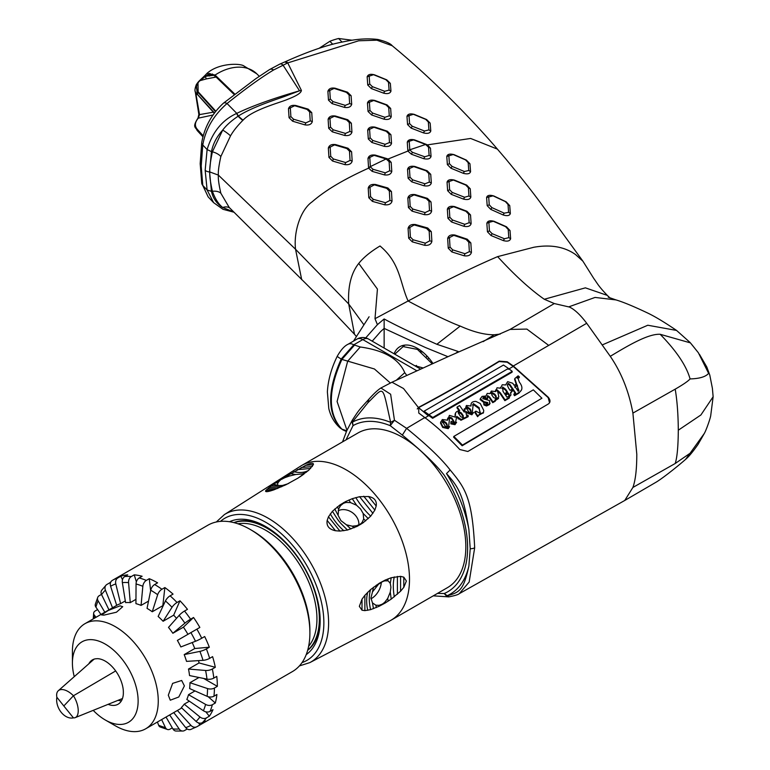 <?xml version="1.0" encoding="UTF-8"?>
<svg xmlns="http://www.w3.org/2000/svg" width="770" height="770" viewBox="0 0 770 770"><rect width="100%" height="100%" fill="white"/><g stroke="black" fill="none" stroke-linecap="round" stroke-linejoin="round"><path stroke-width="1.16" d="M426.657 356.885L426.455 355.471M463.713 400.159L463.222 399.678M458.189 441.691L458.189 440.719M458.189 418.957L458.189 418.014M458.189 409.476L458.189 408.427M458.189 403.365L458.189 402.604M384.143 348.059L384.143 328.405L425.396 347.501L447.928 356.683L425.396 347.501L384.143 328.405L380.592 331.62L384.143 328.405L384.143 318.963C395.482 325.171 413.047 333.612 436.86 344.286L458.189 351.486L455.57 353.392M432.836 363.296A35.285 20.367 -120 0 0 417.542 348.425A35.285 20.367 -120 0 0 394.105 353.805M372.218 341.168L380.592 331.62L372.218 341.168M675.203 463.502C677.148 457.563 678.178 446.465 678.303 430.199L700.902 414.972L713.135 396.752L710.777 415.146C710.72 417.33 706.35 430.035 704.281 433.5L690.074 453.27L675.203 463.502L632.901 487.449C635.5 480.268 636.8 469.18 636.79 454.175L632.901 413.105C628.946 391.535 621.409 372.613 610.273 356.317L586.711 323.275L513.311 366L507.276 361.784L499.229 361.14C470.797 378.542 443.972 393.913 418.745 407.253L418.745 413.038L424.78 417.552C436.34 426.205 448.015 436.86 459.796 449.516L467.842 451.49L548.327 403.971C550.54 402.421 550.54 400.198 548.327 397.301L513.311 366M632.901 487.449L624.749 500.471L459.295 593.651L469.151 582.053L474.676 547.768C472.193 497.564 465.109 487.93 450.142 469.969C441.412 458.679 426.898 444.81 406.608 428.361L394.452 420.256L390.659 422.383L390.246 425.685A93.93 54.227 -120 0 0 353.035 425.627L345.99 439.901M447.245 596.509L446.764 596.5M209.835 171.96C209.45 168.611 210.306 161.892 212.405 151.805L211.461 151.613L209.555 171.941L211.461 191.345L212.405 191.278C210.306 181.874 209.45 175.435 209.835 171.96L218.372 175.108C218.035 178.534 218.863 184.569 220.846 193.231L229.2 207.438L317.962 295.613L354.498 334.267L348.685 303.948L363.912 324.825M220.846 193.231A11.386 6.892 163.1 0 0 212.405 191.278C215.148 198.881 218.584 204.281 222.713 207.486C216.774 203.771 213.02 198.391 211.461 191.345L207.111 189.988L205.167 170.247L207.111 149.563L211.461 151.613C213.02 143.817 216.774 136.637 222.713 130.072L212.405 151.805A11.386 5.871 -164.3 0 1 220.846 156.512C218.863 165.56 218.035 171.768 218.372 175.108L295.545 249.259L348.685 303.948C347.78 286.527 351.139 273.013 358.753 263.417C363.556 257.421 370.649 251.617 380.024 245.986C400.544 263.196 399.794 282.744 408.11 300.993L415.001 297.345C445.137 280.858 472.674 267.286 497.622 256.631L533.783 247.266C550.521 244.302 564.429 246.718 575.498 254.514L582.89 261.165L593.776 278.461C597.626 283.764 598.136 285.766 607.28 295.362L609.907 297.846M624.749 500.471L656.184 482.136C664.01 477.439 681.46 463.155 685.608 459.344L690.074 453.27M365.721 337.876L377.416 324.661L384.143 318.963M468.882 529.452A99.215 57.278 -120 0 0 446.485 473.589L450.142 469.969L446.485 473.589C459.315 487.728 463.453 496.169 468.882 529.452L470.21 548.712L468.882 566.008A99.215 57.278 60 0 1 446.485 596.009C459.315 592.38 463.453 591.023 468.882 566.008M459.295 593.651C458.294 594.613 454.868 595.672 449.016 596.837L446.485 596.009L444.213 593.526L437.485 593.41M448.823 596.856L444.213 593.526A95.904 55.373 -120 0 0 444.213 475.177C435.685 464.243 421.729 450.883 402.335 435.098L390.246 425.685L394.452 420.256L390.64 394.25L380.919 387.993L391.969 382.218L449.757 355.894L510.077 329.435L526.863 329.088L548.721 345.412M345.278 501.713A86.5 49.944 -120 0 0 345.528 502.637M220.846 156.502L230.509 135.876C233.262 131.025 237.372 125.866 242.829 120.389L243.099 120.13C252.906 109.446 281.021 102.371 287.768 99.263C296.681 95.836 301.214 92.891 301.397 90.398L287.73 62.909L358.685 40.791L376.915 40.184L392.209 45.738C434.27 80.263 474.589 122.411 497.41 149.12L470.634 138.456L427.466 144.866L425.627 144.462L428.543 147.224L429.121 155.444L424.761 156.791L412.431 152.316L409.823 149.958L409.207 141.295L413.567 139.899L425.627 144.462L407.84 150.458L407.272 142.238C408.023 139.765 410.458 138.985 414.578 139.89L426.619 144.519M407.84 150.458L407.898 151.064L409.823 149.958M386.838 159.198L388.119 159.005L386.107 158.957L389.119 161.69L389.697 170.776L385.327 172.855L373.007 169.285L370.389 166.917L369.783 157.407L374.143 155.367L386.107 158.957L368.541 167.475L367.983 158.524C368.705 155.713 371.15 154.577 375.298 155.107L387.243 158.726M368.541 167.475L368.609 168.139L370.389 166.917M288.471 108.772C289.395 106 291.849 104.913 295.844 105.509L308.173 109.138L311.744 112.612L312.312 121.554C311.455 124.345 309.001 125.452 304.968 124.884L292.648 121.217L289.068 117.704L288.471 108.772L294.669 105.721L306.999 109.359L309.656 111.939L310.223 120.89L305.863 122.873L293.534 119.206L290.887 116.597L290.309 107.656M327.885 91.332C328.809 88.579 331.254 87.559 335.229 88.242L347.53 92.207L351.091 95.701L351.697 104.325C350.822 107.001 348.367 108.012 344.354 107.357L332.034 103.603L328.472 100.129L327.885 91.332L334.103 88.415L346.433 92.352L349.079 94.941L349.657 103.575L345.287 105.365L332.967 101.602L330.311 99.022L329.743 90.234M367.155 76.827C368.022 74.42 370.466 73.756 374.49 74.825L386.761 79.849L390.332 83.372L390.967 91.13C390.13 93.459 387.685 94.132 383.624 93.16L371.323 88.569L367.752 85.027L367.155 76.827L373.527 74.7L385.857 79.666L388.503 82.284L389.081 90.09L384.721 91.284L372.391 86.664L369.744 84.036L369.167 75.893M328.116 119.321C328.983 116.549 331.437 115.452 335.46 116.039L347.78 119.745L351.361 123.229L351.938 132.122C351.072 134.904 348.627 136.02 344.604 135.443L332.274 131.814L328.694 128.301L328.116 119.321L334.305 116.26L346.635 119.947L349.282 122.536L349.859 131.449L345.499 133.431L333.169 129.784L330.513 127.175L329.945 118.205M367.463 102.987C368.291 100.437 370.736 99.59 374.778 100.447L387.089 104.932L390.659 108.474L391.218 116.694C390.4 119.148 387.964 119.966 383.912 119.148L371.612 114.961L368.05 111.467L367.463 102.987L373.729 100.485L386.059 104.913L388.715 107.531L389.283 115.827L384.923 117.29L372.593 113.055L369.947 110.457L369.369 102.006M328.347 148.071C329.156 145.212 331.601 144.057 335.681 144.606L348.011 148.235L351.592 151.786L352.169 161.036C351.389 163.904 348.954 165.088 344.844 164.607L332.525 161.017L328.944 157.407L328.347 148.071L334.507 144.885L346.837 148.533L349.484 151.161L350.061 160.43L345.701 162.557L333.372 158.957L330.725 156.281L330.147 146.954M367.704 130.149C368.503 127.464 370.957 126.463 375.057 127.146L387.358 131.227L390.929 134.74L391.526 143.335C390.756 145.953 388.311 146.954 384.182 146.319L371.872 142.479L368.301 138.966L367.704 130.149L373.941 127.281L386.271 131.323L388.917 133.932L389.485 142.546L385.125 144.317L372.796 140.467L370.149 137.869L369.571 129.052M406.964 116.395C407.734 113.999 410.189 113.334 414.327 114.403L426.59 119.523L430.161 123.123L430.796 130.958C430.035 133.268 427.591 133.913 423.433 132.883L411.122 128.099L407.551 124.538L406.964 116.395L413.365 114.278L425.695 119.35L428.341 122.016L428.919 129.889L424.559 131.016L412.229 126.222L409.573 123.585L409.005 115.442M426.33 144.75L427.466 144.866L430.459 148.206L431.046 156.397C430.343 158.784 427.899 159.544 423.702 158.668L411.411 154.231L407.898 151.064L388.119 159.005L391.189 162.374L391.786 171.421C391.025 174.222 388.59 175.377 384.471 174.905L372.141 171.354L368.609 168.139C344.103 179.15 325.296 190.373 312.206 201.788C300.348 209.941 293.514 232.232 295.545 249.259L301.705 279.703M368.224 188.178C368.965 185.262 371.4 184.03 375.529 184.482L387.868 187.976L391.449 191.547L392.026 201.018C391.372 203.906 388.937 205.167 384.721 204.81L372.401 201.374L368.811 197.746L368.224 188.178L374.345 184.839L386.675 188.332L389.322 190.979L389.899 200.46L385.539 202.731L373.209 199.295L370.562 196.61L369.985 187.052M407.542 169.39C408.244 166.734 410.689 165.752 414.866 166.464L427.167 170.757L430.728 174.338L431.325 182.913C430.642 185.483 428.207 186.436 424 185.772L411.709 181.835L408.139 178.284L407.542 169.39L413.769 166.59L426.099 170.825L428.755 173.481L429.323 182.105L424.963 183.799L412.633 179.834L409.986 177.196L409.409 168.322M446.783 156.464C447.466 154.135 449.911 153.538 454.117 154.674L466.379 160.093L469.95 163.789L470.566 171.614C469.912 173.847 467.467 174.405 463.251 173.298L450.941 168.216L447.37 164.578L446.783 156.464L453.203 154.529L465.532 159.9L468.179 162.634L468.757 170.507L464.387 171.508L452.067 166.387L449.411 163.692L448.843 155.588M407.84 198.131C408.533 195.291 410.968 194.107 415.146 194.598L427.446 198.391L431.017 201.981L431.614 211.124C430.94 213.916 428.505 215.09 424.318 214.638L412.017 211.134L408.437 207.544L407.84 198.131L413.981 194.887L426.311 198.631L428.957 201.288L429.525 210.48L425.165 212.587L412.836 209.065L410.189 206.408L409.621 197.005M447.043 182.259C447.697 179.824 450.152 179.102 454.387 180.084L466.687 185.108L470.249 188.794L470.845 197.005C470.2 199.382 467.746 200.075 463.502 199.103L451.201 194.319L447.639 190.681L447.043 182.259L453.405 180.045L465.735 185.041L468.381 187.774L468.959 196.004L464.599 197.245L452.269 192.433L449.622 189.738L449.045 181.335M408.09 228.421C408.832 225.427 411.257 224.128 415.386 224.522L427.706 227.997L431.287 231.655L431.874 241.376C431.113 244.379 428.678 245.688 424.568 245.284L412.258 241.847L408.668 238.18L408.09 228.421L414.183 224.946L426.513 228.401L429.159 231.106L429.737 240.837L425.377 243.185L413.047 239.759L410.391 237.044L409.823 227.285M447.341 209.334C448.044 206.678 450.489 205.773 454.666 206.61L466.957 211.278L470.528 214.965L471.125 223.589C470.393 226.168 467.948 227.063 463.8 226.265L451.518 221.972L447.947 218.305L447.341 209.334L453.607 206.697L465.937 211.317L468.584 214.05L469.161 222.722L464.801 224.32L452.471 219.989L449.824 217.265L449.247 208.314M486.592 197.534C487.246 195.253 489.682 194.733 493.897 196.004L506.169 201.827L509.74 205.667L510.346 213.531C509.605 215.754 507.17 216.216 503.041 214.917L490.75 209.382L487.189 205.648L486.592 197.534L493.041 195.83L505.37 201.596L508.017 204.435L508.585 212.337L504.225 213.165L491.895 207.621L489.248 204.839L488.681 196.745M447.659 238.536C448.4 235.601 450.835 234.446 454.954 235.052L467.255 239.201L470.836 242.945L471.433 252.329C470.663 255.226 468.218 256.372 464.118 255.775L451.826 251.925L448.256 248.19L447.659 238.536L453.819 235.36L466.139 239.441L468.795 242.223L469.363 251.665L465.003 253.725L452.673 249.855L450.026 247.093L449.449 237.439M508.219 229.46L510.019 230.548L510.625 238.7C509.856 241.058 507.42 241.684 503.31 240.587L491.019 235.524L487.449 231.789L486.852 223.31C487.583 220.865 490.028 220.21 494.176 221.337L506.458 226.765L505.572 226.649L508.219 229.46L508.797 237.651L504.437 238.758L492.107 233.656L489.45 230.885L488.883 222.434L493.243 221.269L505.572 226.649M510.019 230.548L506.458 226.765M424.78 417.552L406.608 428.361L402.335 435.098M509.827 329.56L554.304 303.553L569.521 307.076C574.699 309.53 580.426 314.93 586.711 323.275M418.37 407.474L403.509 388.513L391.969 382.218M698.39 352.785L690.113 342.515L676.56 330.436L647.801 325.238L602.467 344.825M610.273 356.317C627.531 345.932 648.109 333.593 660.188 334.296L689.881 342.727M497.622 256.631C514.572 275.131 530.126 289.347 544.284 299.261L554.304 303.553M483.137 341.659L494.234 334.786L500.231 334.074M494.234 334.786C484.657 334.844 473.309 331.947 460.2 326.076L436.86 344.286M377.416 324.661L375 318.703L408.11 300.993C422.075 308.539 448.708 322.053 460.2 326.076M691.191 343.786L698.38 352.775L708.621 373.363C705.667 376.819 699.487 378.667 690.074 378.917C688.236 381.083 683.279 384.5 675.203 389.158L632.901 413.105M660.188 334.296C676.493 351.014 686.455 365.885 690.074 378.917M375 318.703L377.425 289.087L358.753 263.417M367.819 402.845C384.962 386.078 381.824 383.489 390.659 422.383A97.232 56.143 -120 0 0 352.14 422.326L367.819 402.845L368.792 399.601M352.14 422.326L352.246 420.266L353.035 425.627L352.14 422.326M342.554 441.884L346.721 430.786L352.208 420.333A5.688 5.688 0 0 0 352.208 420.333L352.208 420.333C358.541 410.689 358.156 410.93 368.137 400.044M289.068 117.704L290.887 116.597M292.648 121.217L293.534 119.206M304.968 124.884L305.863 122.873M312.312 121.554L310.223 120.89M311.744 112.612L309.656 111.939M308.173 109.138L306.999 109.359M328.472 100.129L330.311 99.022M332.034 103.603L332.967 101.602M344.354 107.357L345.287 105.365M351.697 104.325L349.657 103.575M351.091 95.701L349.079 94.941M347.53 92.207L346.433 92.352M367.752 85.027L369.744 84.036M371.323 88.569L372.391 86.664M383.624 93.16L384.721 91.284M390.967 91.13L389.081 90.09M390.332 83.372L388.503 82.284M386.761 79.849L385.857 79.666M374.49 74.825L373.527 74.7M328.694 128.301L330.513 127.175M332.274 131.814L333.169 129.784M344.604 135.443L345.499 133.431M351.938 132.122L349.859 131.449M351.361 123.229L349.282 122.536M347.78 119.745L346.635 119.947M368.05 111.467L369.947 110.457M371.612 114.961L372.593 113.055M383.912 119.148L384.923 117.29M391.218 116.694L389.283 115.827M374.778 100.447L373.729 100.485M328.944 157.407L330.725 156.281M332.525 161.017L333.372 158.957M344.844 164.607L345.701 162.557M352.169 161.036L350.061 160.43M351.592 151.786L349.484 151.161M348.011 148.235L346.837 148.533M335.681 144.606L334.507 144.885M368.301 138.966L370.149 137.869M371.872 142.479L372.796 140.467M384.182 146.319L385.125 144.317M391.526 143.335L389.485 142.546M390.929 134.74L388.917 133.932M387.358 131.227L386.271 131.323M375.057 127.146L373.941 127.281M407.551 124.538L409.573 123.585M411.122 128.099L412.229 126.222M423.433 132.883L424.559 131.016M430.796 130.958L428.919 129.889M430.161 123.123L428.341 122.016M426.59 119.523L425.695 119.35M414.327 114.403L413.365 114.278M367.983 158.524L369.783 157.407M372.141 171.354L373.007 169.285M384.471 174.905L385.327 172.855M391.189 162.374L389.119 161.69M407.272 142.238L409.207 141.295M411.411 154.231L412.431 152.316M423.702 158.668L424.761 156.791M431.046 156.397L429.121 155.444M430.459 148.206L428.543 147.224M414.578 139.89L413.567 139.899M368.811 197.746L370.562 196.61M372.401 201.374L373.209 199.295M384.721 204.81L385.539 202.731M392.026 201.018L389.899 200.46M391.449 191.547L389.322 190.979M387.868 187.976L386.675 188.332M375.529 184.482L374.345 184.839M408.139 178.284L409.986 177.196M411.709 181.835L412.633 179.834M424 185.772L424.963 183.799M430.728 174.338L428.755 173.481M427.167 170.757L426.099 170.825M414.866 166.464L413.769 166.59M447.37 164.578L449.411 163.692M450.941 168.216L452.067 166.387M463.251 173.298L464.387 171.508M470.566 171.614L468.757 170.507M469.95 163.789L468.179 162.634M466.379 160.093L465.532 159.9M454.117 154.674L453.203 154.529M408.437 207.544L410.189 206.408M412.017 211.134L412.836 209.065M424.318 214.638L425.165 212.587M431.017 201.981L428.957 201.288M427.446 198.391L426.311 198.631M415.146 194.598L413.981 194.887M447.639 190.681L449.622 189.738M451.201 194.319L452.269 192.433M463.502 199.103L464.599 197.245M470.249 188.794L468.381 187.774M466.687 185.108L465.735 185.041M454.387 180.084L453.405 180.045M408.668 238.18L410.391 237.044M412.258 241.847L413.047 239.759M424.568 245.284L425.377 243.185M431.874 241.376L429.737 240.837M431.287 231.655L429.159 231.106M427.706 227.997L426.513 228.401M415.386 224.522L414.183 224.946M447.947 218.305L449.824 217.265M451.518 221.972L452.471 219.989M463.8 226.265L464.801 224.32M471.125 223.589L469.161 222.722M470.528 214.965L468.584 214.05M466.957 211.278L465.937 211.317M454.666 206.61L453.607 206.697M487.189 205.648L489.248 204.839M490.75 209.382L491.895 207.621M503.041 214.917L504.225 213.165M509.74 205.667L508.017 204.435M506.169 201.827L505.37 201.596M493.897 196.004L493.041 195.83M448.256 248.19L450.026 247.093M451.826 251.925L452.673 249.855M464.118 255.775L465.003 253.725M471.433 252.329L469.363 251.665M470.836 242.945L468.795 242.223M467.255 239.201L466.139 239.441M454.954 235.052L453.819 235.36M486.852 223.31L488.883 222.434M487.449 231.789L489.45 230.885M491.019 235.524L492.107 233.656M503.31 240.587L504.437 238.758M510.625 238.7L508.797 237.651M494.176 221.337L493.243 221.269M200.181 163.692A8.537 4.928 -0 0 0 201.22 166.07L202.78 185.406L207.111 189.988L213.608 202.654L222.992 209.305L234.032 212.241M229.932 208.16A11.386 8.085 131.2 0 0 222.713 207.486L233.782 211.991M208.15 196.879L201.759 183.337A8.537 5.717 170.4 0 0 202.78 185.406L208.15 196.889L213.598 202.664M201.22 166.07L202.78 144.981C205.552 129.11 213.637 115.279 227.054 103.507C246.053 88.329 261.598 77.144 273.658 69.955L287.73 62.909A8.537 2.628 -114 0 0 285.324 61.716C307.047 51.946 325.44 45.507 340.504 42.389C348.233 40.868 361.89 37.557 377.887 39.472C385.703 41.416 390.477 43.505 392.209 45.738M243.099 120.13A11.386 2.272 46.6 0 1 238.392 116.029L236.775 113.363L227.054 103.507A8.537 3.465 -131.7 0 0 223.416 103.199C211.673 114.047 204.445 127.194 201.721 142.633A8.537 3.985 -171.9 0 0 202.78 144.981L207.111 149.563C212.395 132.103 222.193 120.082 236.486 113.508A5.688 0.789 64.2 0 1 238.084 116.232A11.386 2.166 -133.5 0 0 242.829 120.389M236.775 113.363C252.233 105.933 273.158 98.416 299.54 90.793L282.956 65.026A8.537 3.629 -113.3 0 0 279.943 64.035L269.5 69.598L255.688 78.79L223.416 103.199M230.509 135.876A11.386 2.291 -147.3 0 0 222.713 130.072C226.236 125.356 231.356 120.746 238.084 116.232M238.392 116.029C251.925 107.069 278.615 98.666 285.15 96.25L299.54 90.793M211.163 189.795L212.106 190.286M299.54 90.783A25.93 12.551 164.2 0 0 301.397 90.398M424.655 411.652L423.943 412.056L428.851 415.559L424.751 417.985M428.37 415.848L418.591 407.619C443.886 394.327 470.74 378.965 499.153 361.544L507.238 362.218L513.263 366.424L548.182 397.647L549.53 402.787M513.263 366.424L508.306 369.292M428.851 415.559L432.634 418.312L512.108 372.189L511.559 371.756M475.716 411.892L474.792 412.431L477.612 416.705L478.671 415.415M472.472 404.895L473.117 404.365L478.95 408.504L480.393 412.884M465.6 412.374L471.856 414.799L473.656 412.431M456.533 417.128L460.961 420.256L468.102 416.753L467.467 415.79M450.902 422.095L450.864 423.866L455.003 424.665L456.6 422.278M448.939 418.534L449.536 418.033L451.624 418.688L454.242 423.038M440.729 421.893L440.517 423.134L442.692 427.456L448.207 428.659L449.613 426.628M447.726 418.062L447.428 420.035M455.532 413.702L455.147 416.926M457.515 407.522L456.985 407.831L458.882 410.439M464.31 408.764L463.964 411.7M471.096 404.346L470.836 405.867M478.719 415.242L483.377 412.749M517.113 378.137L519.23 377.724L517.941 376.626M514.341 394.307L513.811 394.606L514.543 395.703L518.922 393.152L521.627 389.755M507.353 384.731L507.998 384.211L509.605 385.144L515.419 393.672M510.462 393.181L512.175 391.343L511.453 390.275M506.044 393.393L505.515 393.701L506.246 394.779L507.979 393.778L509.75 396.425L510.712 395.241M501.905 388.494L502.454 387.82L505.418 390.024L507.247 392.7M497.074 390.948L500.125 393.614L504.86 400.66L509.211 398.128L509.442 397.378L505.091 399.909L500.336 392.844L497.372 390.072L498.844 396.868L495.091 399.765L495.534 400.419L492.954 401.911L489.624 397.022L487.631 395.578L487.564 397.089C487.169 399.024 486.438 398.976 485.35 396.964L483.406 397.031L483.088 398.735L489.547 400.573L489.595 403.865L486.736 405.222L484.195 404.221L483.753 403.22L485.042 402.585L486.496 403.971L487.545 403.788L487.699 402.546L484.032 401.738L480.307 398.764L482.107 396.386L485.947 396.03L487.217 393.432L490.009 393.566L491.327 391.064L495.688 391.574L497.045 387.762L500.471 388.224L502.271 384.75L505.621 384.962L507.661 381.641L512.724 383.258L514.158 385.318L516.574 383.922L514.793 378.561L518.123 375.827L519.423 376.934L517.604 377.108L519.317 382.103C522.82 386.607 522.763 390.043 519.153 392.402L514.774 394.952L514.042 393.855L515.65 392.921L509.807 384.355L508.19 383.412L507.353 385.356L508.643 388.215L510.135 390.39L511.665 389.505L512.397 390.583L510.683 392.421L510.905 395.135L509.981 395.664L508.2 393.018L506.468 394.019L505.736 392.941L507.469 391.94L505.621 389.245L502.646 387.031L502.983 391.304L506.987 397.224L508.681 396.242L509.442 397.378M495.264 400.573L498.565 398.446M487.121 396.906L487.439 396.367L489.412 397.801L492.733 402.672L495.303 401.18L494.869 400.525M482.694 398.206L485.148 397.753L485.774 399.207M487.112 399.341L487.68 398.36M483.753 403.653L483.974 404.981L486.515 405.973L489.374 404.616L490.115 403.162M480.307 398.725L480.114 399.563L483.82 402.517L487.477 403.316L487.323 404.548M495.659 389.986L495.428 391.43M500.538 387.464L500.365 388.157M514.61 379.35L516.372 384.702M454.213 436.773L453.597 437.129L462.164 445.763L541.31 398.591M417.225 408.957L418.206 407.85M453.848 436.417L533.312 389.841L541.926 398.234L462.452 445.079L453.848 436.417L453.597 437.129M514.543 395.703L514.774 394.952M519.153 392.402L518.922 393.152M504.86 400.66L505.091 399.909M478.776 415.425L477.852 415.964L475.013 411.671L475.937 411.132L479.989 413.298L479.171 407.744L473.309 403.576L472.097 414.048L465.677 411.44L466.639 415.646L467.688 415.03L468.333 416.002L461.192 419.506L456.745 416.358L455.234 423.914L451.085 423.115L451.114 421.334L453.357 422.451L453.058 423.105L454.464 422.287L451.826 417.918L449.728 417.244L448.438 427.908L442.904 426.695L440.709 422.355L442.307 419.534L447.639 420.189L449.391 415.386L455.378 417.157C454.406 413.452 455.85 411.247 459.7 410.545L457.139 407.012L456.985 407.831M457.139 407.012L459.603 405.588L464.243 412.104L466.379 405.501L471.057 406.002C470.605 402.874 472.222 401.353 475.918 401.42L480.249 403.519L483.733 410.381L483.512 412.393L478.901 414.674M518.277 391.391L517.305 384.981L514.889 386.376L518.277 391.391M496.313 398.696L496.092 396.011L494.831 394.182L491.818 392.344L491.847 395.029L493.57 397.522L496.313 398.696M463.28 415.723L461.374 412.932L458.699 411.421L458.266 412.97L460.739 416.724L463.078 417.725L463.28 415.723M468.901 411.96L471.202 412.98L470.874 410.102L469.787 408.514L466.909 406.647L466.514 408.581L468.901 411.96M445.127 426.06L447.389 427.052L447.052 424.145L445.994 422.586L443.039 420.69L442.481 421.729L445.127 426.06M508.421 368.435L428.919 414.683L424.078 411.199L503.474 365.047L508.421 368.435L512.252 371.352L432.75 417.475L428.919 414.683M514.678 387.156L517.094 385.76L518.97 390.573M442.288 422.509L442.856 421.479L445.792 423.356L447.688 426.83M466.312 407.734L469.584 409.293L471.49 412.758M458.169 412.479L461.172 413.711L463.444 417.407M491.154 393.518L491.626 393.143L494.629 394.962L496.65 398.465M197.871 118.647L198.304 118.157C194.685 122.391 194.454 126.242 197.63 129.707L203.155 135.761M197.63 129.707L197.216 130.553L202.895 136.762L197.409 130.765A41.147 29.385 -43.8 0 1 197.216 130.553L196.976 130.274M215.215 75.932L215.08 75.056L234.6 93.901M215.513 111.64L198.14 92.544L197.977 82.313L205.715 76.22L205.157 75.316L199.305 80.831M214.493 112.978L197.216 94.094L196.369 84.536L197.977 82.313M259.336 76.336L256.757 73.785A41.147 29.385 136.2 0 0 215.08 75.056L214.83 75.816M195.205 91.245L198.91 114.239L197.871 118.667M205.157 75.316L206.976 73.371L215.023 74.998M214.233 75.258L205.754 76.211L209.469 73.429L214.801 75.787M215.841 111.227L198.535 92.227C195.416 88.829 195.811 84.998 199.728 80.734L206.331 78.925A1.627 0.51 -104.2 0 1 205.754 76.211L212.472 74.016M209.305 76.009L213.55 74.709M195.667 92.381L199.517 114.605L213.309 112.179M206.331 78.925L216.101 77.048M199.517 114.605L198.91 114.239L199.517 114.605L198.304 118.157L213.049 114.98M394.789 354.2L403.143 346.587L417.436 349.407L432.037 363.652M422.692 367.839L414.635 365.663M404.905 345.095L402.835 346.673M420.545 351.438L422.942 352.227M416.57 370.63L362.814 339.589A11.386 6.574 -60 0 1 368.503 339.031A11.386 11.386 0 0 0 357.126 339.031A11.386 6.574 -120 0 1 362.814 339.589L353.776 344.806L360.244 346.991C384.124 350.321 398.956 358.878 404.731 372.67L406.666 375.221M332.727 44.256L329.887 41.291A59.752 42.668 -43.8 0 1 338.617 38.5L342.034 42.061M329.887 41.291L319.261 48.202M352.169 40.223L338.617 38.5M229.499 521.733A76.827 44.352 60 0 1 265.833 526.613A76.827 44.352 60 0 1 320.156 620.707A76.827 44.352 -120 0 1 306.219 654.615M266.853 527.209A73.978 42.716 -120 0 0 233.897 522.618M307.644 650.361A73.978 42.716 -120 0 0 320.147 619.532M292.552 550.146A89.349 51.58 -120 0 0 292.956 551.137M312.485 584.95A89.349 51.58 -120 0 0 313.14 585.806M389.87 620.87A89.349 51.58 -120 0 0 390.987 620.254A89.349 51.58 -120 0 0 409.496 579.358A89.349 51.58 60 0 0 370.495 489.441A89.349 51.58 60 0 0 301.638 465.503A89.349 51.58 60 0 0 300.55 466.168L224.378 514.601A85.48 49.347 60 0 1 290.598 536.151A85.48 49.347 60 0 1 328.607 622.891A85.48 49.347 60 0 1 309.829 662.614L389.87 620.87M388.186 578.799L387.695 580.85L384.981 580.83L385.183 580.089L391.218 577.731L400.573 576.355L403.798 577.163L406.377 581.032L403.798 587.337L400.573 591.216L391.218 599.118L385.183 603.016L384.981 601.996L387.695 598.434L390.275 592.12L391.218 599.118M379.283 606.202L370.591 609.657L364.865 610.629L362.016 610.225L359.34 606.356L362.016 599.175L364.865 595.326L370.591 589.57L379.283 583.246L372.468 591.957L370.928 597.982L372.468 602.91L375.875 605.21L379.09 605.336L379.283 606.202L385.183 603.016M362.016 599.175L362.016 610.225M364.865 595.326L364.865 610.629M385.183 580.089L379.283 583.246M245.938 520.684L245.457 521.155M297.865 478.189L286.219 484.609L274.072 489.768C267.536 492.02 264.774 492.271 265.785 490.509L271.156 485.957L281.339 479.2L305.728 465.34C311.263 462.886 313.804 462.664 313.361 464.656L308.626 470.345L298.298 477.91M301.965 475.504L301.407 475.86M267.142 489.056L277.778 488.401A48.375 48.375 0 0 1 277.489 488.517M334.767 508.97L340.918 520.626L346.413 524.803L352.314 526.189L356.529 525.756L357.193 526.334L347.482 530.029L339.945 531.088L335.47 530.742C329.04 529.375 326.278 525.939 327.173 520.424L328.463 516.805L332.419 511.28L339.974 504.908L340.456 505.755L339.936 506.429M337.298 506.853L338.598 509.124L340.456 505.755L343.074 503.58A13.658 10.77 -144.9 0 1 346.356 502.463L345.788 501.491L339.974 504.908M345.788 501.491L352.256 498.691L359.561 496.708L368.561 496.525C374.413 497.651 376.954 500.818 376.193 506.015L374.865 510.096L370.717 516.15L362.988 522.878L362.41 521.964L360.668 524.437M357.193 526.334L362.988 522.878M265.785 490.509L273.976 489.807M269.009 487.535L281.714 486.736M271.156 485.957L284.736 485.36M273.485 484.33L280.886 485.966L287.999 483.753M275.978 482.665L277.758 483.146L277.614 484.811M286.094 484.503L288.923 483.262M278.596 480.952L279.26 481.144L277.758 483.146M281.339 479.2L279.26 481.144M284.207 477.4L284.996 477.612A13.658 2.888 -21.2 0 0 281.704 479.306M299.703 477.025A13.658 2.888 -21.2 0 0 300.868 476.197L303.977 474.05M287.21 475.542L289.318 476.053L284.996 477.612M290.357 473.646L295.738 474.512L289.318 476.053M293.688 471.683C299.626 473.098 304.602 472.655 308.626 470.345M295.738 474.512L302.312 473.925L302.504 474.878L302.312 473.925L306.393 472.212M310.628 468.458L297.258 469.652M301.166 467.554L312.312 466.553M305.728 465.34L313.361 464.656M327.173 520.424L335.47 530.742M328.463 516.805L339.945 531.088M330.292 513.86C334.055 520.491 338.588 526.122 343.872 530.751M332.419 511.28C339.955 523.023 338.107 520.722 347.482 530.029M346.413 524.803L350.879 529.019M338.598 509.124L338.203 514.591M352.314 526.189L354.113 527.777M356.529 525.756L359.792 524.389A13.658 10.77 -144.9 0 0 362.227 522.204L363.69 518.99L363.142 513.436L360.572 508.999L356.577 505.255L350.504 502.589L346.356 502.463M358.849 524.919A13.658 10.77 35.1 0 0 355.769 515.813A13.658 10.77 35.1 0 0 338.194 510.751M348.935 500L350.504 502.589M352.256 498.691L356.577 505.255M355.779 497.574C360.177 504.706 365.153 510.895 370.717 516.15M363.142 513.436L368.291 518.634M372.94 513.349L359.561 496.708M363.729 496.236L374.865 510.096M368.561 496.525L376.193 506.015M363.69 518.99L365.702 520.866M248.489 521.454L248.402 520.876M251.8 522.06L251.723 521.406M251.896 522.079L252.088 521.482M261.935 525.583A13.658 7.883 -60 0 1 262.291 524.909M301.638 465.503L357.983 432.971A89.349 51.58 60 0 1 426.83 456.908A89.349 51.58 60 0 1 465.831 546.825A89.349 51.58 60 0 1 447.322 587.731L390.987 620.254M343.882 503.185A89.349 51.58 60 0 1 343.699 502.55M403.798 577.163L403.798 587.337M400.573 576.355L400.573 591.216M397.407 594.247L397.407 576.412M394.288 576.913C392.969 582.505 392.969 589.146 394.288 596.827M391.218 577.731L390.275 583.362L388.475 581.186M390.275 592.12L390.919 587.212L390.275 583.362M379.09 583.891L382.113 581.918A13.658 7.883 -60 0 1 384.981 580.83M370.591 589.57C368.849 595.383 368.849 602.082 370.591 609.657M373.469 587.221L372.468 591.957M372.468 602.91L373.469 608.704M367.723 592.226C366.308 597.597 366.308 603.632 367.723 610.331M376.366 585.123L375.875 586.913M375.875 605.21L376.366 607.549M370.967 598.781A13.658 7.883 120 0 0 371.669 598.406A13.658 7.883 120 0 0 381.304 582.351M384.981 601.996A13.658 7.883 -60 0 1 382.113 604.219L379.09 605.336M387.695 598.434L388.186 601.168M234.147 522.686A73.978 42.716 60 0 1 267.046 528.239A73.978 42.716 60 0 1 314.247 589.878A73.978 42.716 60 0 1 307.721 650.111M93.209 710.363A46.47 26.825 60 0 0 105.269 719.979A46.47 26.825 60 0 0 138.128 701.008A46.47 26.825 -120 0 0 105.269 644.105A46.47 26.825 -120 0 0 72.418 663.076A46.47 26.825 60 0 0 74.257 676.657M88.82 663.798A25.612 14.784 60 0 1 92.467 659.861A25.612 14.784 60 0 1 95.211 658.851L97.27 658.668A25.612 14.784 60 0 1 123.344 691.104L123.344 693.847A25.612 14.784 60 0 1 118.08 704.223A25.612 14.784 60 0 1 108.118 704.338M198.622 722.915L199.844 725.032L196.889 726.726A5.688 4.649 -120 0 1 190.893 725.321L177.389 710.489L145.684 728.795A60.695 35.045 60 0 0 158.254 701.008A60.695 35.045 -120 0 0 131.757 639.928A60.695 35.045 -120 0 0 84.989 623.671A60.695 35.045 -120 0 0 72.418 651.459L72.418 663.076M203.675 678.447L217.342 686.34L214.397 688.043A5.688 3.282 180 0 1 207.525 688.563L189.959 682.711L198.987 677.494M217.342 686.34A84.507 48.789 -120 0 0 216.765 676.397L213.81 678.101A5.688 2.801 173.5 0 1 206.976 679.121L189.535 675.569A60.695 35.045 -120 0 0 188.496 669.034L199.045 662.951A60.695 35.045 -120 0 0 198.525 660.622M199.045 662.951L215.311 667.301A84.507 48.789 -120 0 0 212.597 656.637L209.642 658.34A5.688 1.742 163.1 0 1 203.01 660.342L186.542 661.372A60.695 35.045 -120 0 0 184.203 654.606L194.752 648.523A60.695 35.045 -120 0 0 192.202 642.536M180.854 646.944A60.695 35.045 -120 0 0 177.389 640.409L196.889 629.148A84.507 48.789 60 0 1 201.73 638.243A5.688 0.568 154.1 0 1 195.493 641.256L180.854 646.944M187.928 634.316A60.695 35.045 -120 0 0 183.414 627.175L193.549 617.492L190.604 619.196A5.688 0.645 145.4 0 0 184.916 623.151L172.865 633.267L183.414 627.175M172.865 633.267A60.695 35.045 -120 0 0 168.495 627.406L179.141 615.403A5.688 1.203 141.2 0 1 184.521 611.034A84.507 48.789 60 0 1 190.604 619.196M176.542 618.329A60.695 35.045 -120 0 0 173.664 615.172L179.968 600.783L177.023 602.487A5.688 1.819 136.2 0 0 172.018 607.28L163.115 621.265L173.664 615.172M163.115 621.265A60.695 35.045 -120 0 0 158.148 616.472L165.444 600.947A5.688 2.32 131.6 0 1 170.103 595.816A84.507 48.789 60 0 1 177.023 602.487M163.124 605.894A60.695 35.045 -120 0 0 162.816 605.672L164.867 587.558L161.921 589.262A5.688 2.859 125.7 0 0 157.667 594.71L152.267 611.765L162.816 605.672M152.267 611.765A60.695 35.045 -120 0 0 147.041 608.377L150.747 590.224A5.688 3.282 120 0 1 154.635 584.536A84.507 48.789 60 0 1 161.921 589.262M154.635 584.536L157.59 582.842A84.507 48.789 -120 0 0 149.274 578.703L146.319 580.407A5.688 3.715 112.5 0 0 142.845 586.307L141.064 605.403L148.523 601.101M141.064 605.403A60.695 35.045 -120 0 0 135.934 603.651L136.059 583.978A5.688 4.023 105 0 1 139.168 577.962A84.507 48.789 60 0 1 146.319 580.407M139.168 577.962L142.123 576.258A84.507 48.789 -120 0 0 134.24 574.844L131.285 576.547A5.688 4.312 95 0 0 128.571 582.63L130.265 602.631L135.953 599.349M130.265 602.631A60.695 35.045 -120 0 0 125.577 602.621L122.363 582.621A5.688 4.485 84.9 0 1 124.759 576.538A84.507 48.789 60 0 1 131.285 576.547M124.759 576.538L127.705 574.834A84.507 48.789 -120 0 0 120.794 576.22L117.849 577.924A5.688 4.61 72 0 0 115.798 583.949L120.611 603.622L125.308 600.918M120.611 603.622A60.695 35.045 -120 0 0 116.694 605.364L84.989 623.671M168.312 695.204L172.634 683.375L181.672 680.478L184.405 685.906L178.784 696.994L170.285 700.2L168.312 695.204M120.033 605.826L122.728 606.693L116.443 612.217L103.931 615.124L101.505 614.932L108.214 610.504L120.033 605.826M145.684 728.795A60.695 35.045 60 0 1 115.336 725.792L105.269 719.979M177.389 710.489L181.758 707.967M184.203 704.165A60.695 35.045 60 0 1 181.316 707.543L196.09 721.423A80.292 46.354 -120 0 0 199.921 716.957L184.203 704.165L189.362 701.191M188.496 694.694A60.695 35.045 60 0 1 186.831 699.468L203.395 710.739A80.292 46.354 -120 0 0 205.59 704.415L188.496 694.694L194.993 690.94M189.959 682.711A60.695 35.045 60 0 1 189.632 688.563L207.101 696.311A80.292 46.354 -120 0 0 207.525 688.563M194.752 648.523L209.334 647.214L206.389 648.918A5.688 1.203 158.8 0 1 199.921 651.391L184.203 654.606M215.311 667.301L212.356 669.005A5.688 2.32 168.4 0 1 205.59 670.478L188.496 669.034M309.896 632.901A84.507 48.789 -120 0 0 250.144 529.404L252.156 530.568A81.668 47.153 -120 0 1 309.896 630.582L309.896 632.901A84.507 48.789 60 0 1 292.398 671.594L196.889 726.726L190.71 729.479A5.688 4.61 -108 0 1 185.705 727.631L173.741 712.596M187.226 728.988L184.521 730.547A5.688 4.485 -95.1 0 1 183.01 731.028A5.688 4.485 -95.1 0 1 179.141 728.949L169.66 714.955M183.01 731.028L175.916 731.028A5.688 4.312 -85 0 1 172.932 728.94L166.022 717.053M172.307 727.852L170.103 729.123A5.688 4.023 -75 0 1 167.591 729.527A5.688 4.023 -75 0 1 165.444 727.592L161.642 719.584M167.591 729.527L160.208 727.005A5.688 3.715 -67.5 0 1 158.649 725.273L157.417 722.019M97.588 609.58L95.326 610.889A5.688 3.657 6.5 0 0 93.661 613.122A5.688 3.657 6.5 0 0 94.402 615.259L96.077 617.271M101.486 594.401L99.234 595.701A5.688 4.274 23.7 0 0 97.752 597.318L95.307 604.335A5.688 4.023 15 0 0 95.913 607.155L100.947 614.46M97.752 597.318A5.688 4.274 23.7 0 0 98.108 600.831L104.807 612.227M110.976 581.745A84.507 48.789 -120 0 0 109.86 582.755L106.915 584.459A5.688 4.601 46.3 0 0 106.193 584.998L101.717 590.224A5.688 4.485 35.1 0 0 101.582 594.623L108.965 609.83M106.193 584.998A5.688 4.601 46.3 0 0 105.413 590.157L112.535 607.761M115.327 578.655L112.382 580.359A5.688 4.649 60 0 0 110.601 586.249L116.694 605.364M209.334 647.214A84.507 48.789 -120 0 0 204.676 636.54L201.73 638.243M208.169 696.696L215.311 703.02A84.507 48.789 -120 0 0 216.899 694.492L213.954 696.196A5.688 3.657 -173.5 0 1 207.101 696.311M215.311 703.02L212.356 704.723A5.688 4.023 -165 0 1 205.59 704.415M205.792 711.807L209.334 716.216A84.507 48.789 -120 0 0 212.992 709.68L210.046 711.384A5.688 4.274 -156.3 0 1 203.395 710.739M209.334 716.216L206.389 717.919A5.688 4.485 -144.9 0 1 199.921 716.957M199.844 725.032A84.507 48.789 -120 0 0 205.311 720.922L202.366 722.626A5.688 4.601 -133.7 0 1 196.09 721.423M193.549 617.492A84.507 48.789 -120 0 1 199.844 627.444L196.889 629.148M250.144 529.404A84.507 48.789 -120 0 0 207.881 525.217L112.382 580.359A84.507 48.789 60 0 1 117.849 577.924M170.103 595.816L173.048 594.122A84.507 48.789 -120 0 0 164.867 587.558M184.521 611.034L187.466 609.33A84.507 48.789 -120 0 0 179.968 600.783M150.641 590.763L149.274 578.703M136.367 581.86L134.24 574.844M122.497 579.723L120.794 576.22M110.36 583.487L109.86 582.755M115.673 670.93L73.419 695.772A15.082 7.065 68 0 1 75.239 717.621A15.082 7.065 68 0 1 73.419 717.842A15.082 10.636 63.6 0 1 61.186 712.298A15.082 10.636 63.6 0 1 56.864 697.245A15.082 8.018 48.6 0 1 58.308 690.729A15.082 8.018 48.6 0 1 73.419 695.772L63.823 705.975L56.864 697.245M73.419 717.842L63.823 705.975M118.06 700.315A25.612 14.784 -120 0 0 121.448 700.777M713.135 396.752L712.394 388.311L709.786 375.086L706.793 366.982L699.458 354.335M470.21 548.712A5.688 3.282 -0 0 0 474.676 547.768M568.895 306.816L595.066 297.432L616.038 299.925C623.074 302.013 633.306 306.239 646.742 312.591C654.25 316.066 664.183 322.014 676.56 330.436M544.284 299.261L585.393 287.845L607.26 295.372M675.203 389.158C677.148 400.631 678.178 414.308 678.303 430.199M295.844 105.509L294.669 105.721M335.229 88.242L334.103 88.415M335.46 116.039L334.305 116.26M390.659 108.474L388.715 107.531M387.089 104.932L386.059 104.913M391.786 171.421L389.697 170.776M375.298 155.107L374.143 155.367M431.325 182.913L429.323 182.105M431.614 211.124L429.525 210.48M470.845 197.005L468.959 196.004M510.346 213.531L508.585 212.337M205.167 170.247A5.688 3.282 0 0 0 209.555 171.941M286.883 63.294A8.537 2.705 -113.2 0 0 284.448 62.1L279.943 64.035M273.658 69.955A8.537 4.601 -123.1 0 0 269.5 69.598M198.535 92.227L198.14 92.544A41.147 29.385 136.2 0 0 197.216 94.094L197.216 94.604C196.437 92.467 193.116 93.016 196.369 84.536M214.002 77.375A18.384 13.129 -43.8 0 1 215.696 76.663M197.63 94.691L214.291 113.248M342.727 429.756L341.216 428.726C327.173 413.606 327.173 390.371 341.216 359.032L353.776 344.806A11.386 6.574 60 0 0 348.088 344.238L357.126 339.031M340.051 427.899L340.051 427.899A11.386 9.24 -49.1 0 0 341.216 428.726L340.051 427.899C334.43 422.874 330.677 416.435 328.8 408.581L327.375 391.911C328.068 380.101 331.379 368.185 337.298 356.164A11.386 1.02 26.3 0 0 341.216 359.032L341.89 359.417C327.837 390.756 327.837 413.99 341.89 429.121L346.721 430.776M354.45 345.191L341.89 359.417L374.432 368.984L390.361 382.998M360.244 346.991L347.674 361.217L337.087 401.497L346.962 430.266M404.731 372.67L396.473 380.072M220.451 521.377A82.063 47.384 60 0 1 284.996 537.152A82.063 47.384 60 0 1 323.862 622.843A82.063 47.384 60 0 1 302.004 662.624M308.635 646.309A72.274 41.724 -120 0 0 310.772 587.192A72.274 41.724 -120 0 0 265.833 530.328A72.274 41.724 -120 0 0 237.901 523.802M195.493 641.256A80.292 46.354 -120 0 0 190.893 632.603M203.01 660.342A80.292 46.354 -120 0 0 199.921 651.391M206.976 679.121A80.292 46.354 -120 0 0 205.59 670.478M185.705 727.631A80.292 46.354 -120 0 0 190.893 725.321M172.932 728.94A80.292 46.354 -120 0 0 179.141 728.949M158.649 725.273A80.292 46.354 -120 0 0 165.444 727.592M94.402 615.259A80.292 46.354 -120 0 0 94.123 618.397M98.108 600.831A80.292 46.354 -120 0 0 95.913 607.155M105.413 590.157A80.292 46.354 -120 0 0 101.582 594.623M115.798 583.949A80.292 46.354 -120 0 0 110.601 586.249M128.571 582.63A80.292 46.354 -120 0 0 122.363 582.621M142.845 586.307A80.292 46.354 -120 0 0 136.059 583.978M157.667 594.71A80.292 46.354 -120 0 0 150.747 590.224M184.916 623.151A80.292 46.354 -120 0 0 179.141 615.403M172.018 607.28A80.292 46.354 -120 0 0 165.444 600.947M206.389 648.918A84.507 48.789 60 0 1 209.642 658.34M212.356 669.005A84.507 48.789 60 0 1 213.81 678.101M214.397 688.043A84.507 48.789 60 0 1 213.954 696.196M212.356 704.723A84.507 48.789 60 0 1 210.046 711.384M206.389 717.919A84.507 48.789 60 0 1 202.366 722.626M685.608 459.344C688.746 456.754 692.894 451.759 698.063 444.367L704.252 433.558M356.115 336.201L354.508 334.286M448.631 596.875L433.279 595.836M497.391 149.101L505.755 158.88C521.001 177.321 532.821 192.308 541.233 203.848L582.89 261.165M511.367 328.877L510.077 329.435M608.252 297.21L616.038 299.925M369.09 316.768L353.488 341.129M368.099 400.092C373.45 394.019 377.724 389.986 380.919 387.993M201.75 183.327L200.181 163.712L201.721 142.633M285.324 61.716L284.448 62.1M483.271 413.124L483.512 412.393M214.869 75.855L234.013 94.364M256.757 73.785L243.859 65.941C240.452 63.313 219.055 62.649 206.976 73.371L205.061 75.402M199.343 80.783L197.977 82.323M195.166 91.12L198.891 114.663M197.909 118.224C191.865 127.762 195.965 127.088 197.12 130.438M415.338 366.068L416.435 365.423M428.216 358.628L428.948 358.204M337.298 356.164C340.946 349.811 344.546 345.846 348.088 344.238M420.295 368.926L368.503 339.031M346.394 431.489L343.064 429.958M299.386 665.925L309.829 662.614M216.293 521.993L224.378 514.601M93.257 618.897L93.661 613.122M58.308 690.729L94.113 659.13M75.239 717.621L122.468 698.534"/></g></svg>
